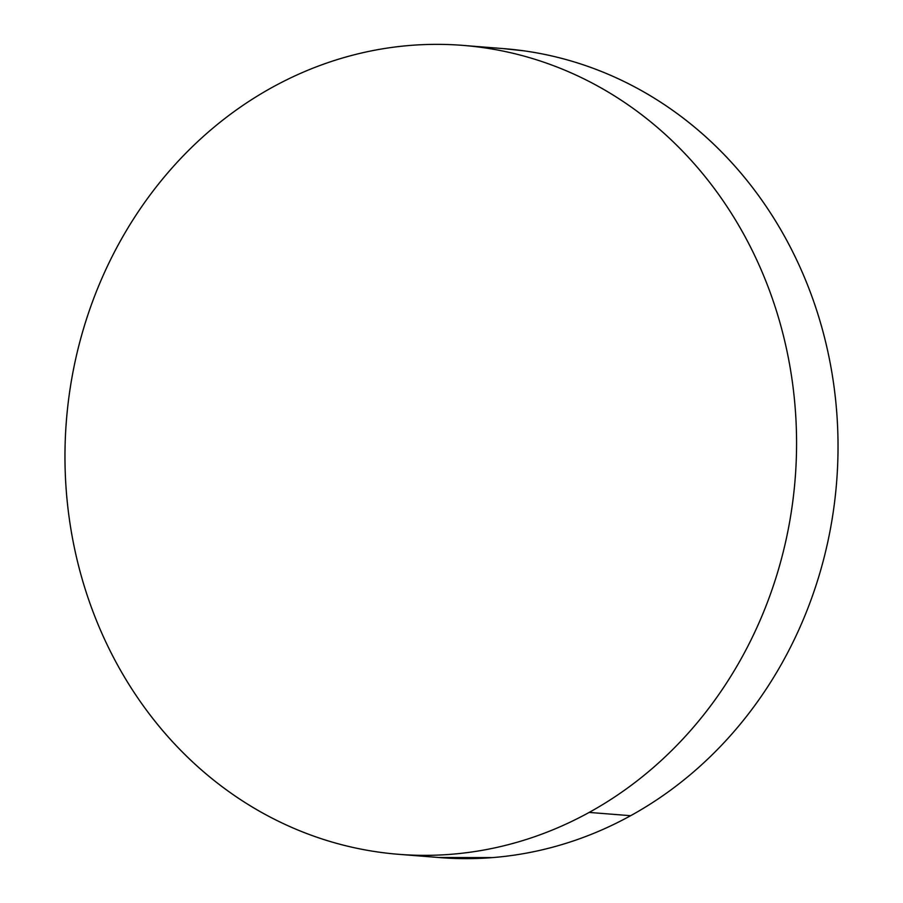 <?xml version="1.0" encoding="UTF-8"?>
<svg xmlns="http://www.w3.org/2000/svg" width="903" height="903" viewBox="0 0 903 903"><rect width="100%" height="100%" fill="white"/><g stroke="black" fill="none" stroke-linecap="round" stroke-linejoin="round"><path stroke-width="1.35" d="M400.097 854.43L440.111 857.613A405.74 365.534 -85.5 0 0 630.633 815.702L589.162 812.418A405.74 365.534 94.5 0 1 398.652 854.317A405.74 365.534 94.5 0 1 70.874 529A405.74 365.534 94.5 0 1 272.367 87.298A405.74 365.534 94.5 0 1 462.889 45.387A405.74 365.534 94.5 0 1 790.667 370.704A405.74 365.534 94.5 0 1 589.162 812.418L630.633 815.702A405.74 365.534 -85.5 0 0 832.126 374A405.74 365.534 -85.5 0 0 504.348 48.683L464.221 45.5M272.367 87.298C250.718 99.217 230.288 113.349 211.088 129.682C191.876 146.026 174.268 164.256 158.251 184.381C142.222 204.507 128.102 226.145 115.877 249.284C103.653 272.424 93.562 296.624 85.616 321.886C77.658 347.158 71.992 372.995 68.605 399.419C65.23 425.832 64.203 452.324 65.524 478.872C66.845 505.432 70.502 531.551 76.473 557.23C82.455 582.898 90.639 607.64 101.046 631.445C111.441 655.251 123.858 677.668 138.283 698.685C152.709 719.714 168.861 738.936 186.752 756.375C204.654 773.803 223.933 789.098 244.611 802.27C265.29 815.443 286.962 826.222 309.616 834.632C332.281 843.03 355.511 848.888 379.283 852.195C403.065 855.513 426.95 856.213 450.924 854.306C474.91 852.398 498.535 847.928 521.799 840.874C545.062 833.83 567.513 824.337 589.162 812.418C610.812 800.487 631.242 786.355 650.453 770.022C669.654 753.678 687.273 735.448 703.29 715.323C719.319 695.197 733.439 673.559 745.664 650.42C757.877 627.28 767.968 603.08 775.925 577.818C783.883 552.557 789.549 526.709 792.924 500.296C796.311 473.872 797.338 447.391 796.017 420.832C794.685 394.272 791.039 368.153 785.057 342.485C779.086 316.806 770.891 292.064 760.495 268.259C750.1 244.453 737.683 222.036 723.258 201.019C708.832 179.99 692.669 160.768 674.778 143.34C656.887 125.901 637.597 110.606 616.93 97.434C596.251 84.261 574.579 73.482 551.914 65.084C529.248 56.675 506.03 50.816 482.247 47.509C458.476 44.191 434.591 43.491 410.605 45.398C386.631 47.306 363.006 51.787 339.742 58.83C316.479 65.885 294.017 75.367 272.367 87.298M438.779 857.5L492.395 857.602C516.369 855.694 539.994 851.213 563.258 844.17C586.521 837.115 608.983 827.633 630.633 815.702C652.282 803.783 672.712 789.651 691.912 773.318C711.124 756.974 728.732 738.744 744.749 718.619C760.777 698.493 774.898 676.855 787.123 653.716C799.347 630.576 809.438 606.376 817.384 581.114C825.342 555.842 831.008 530.005 834.395 503.581C837.77 477.168 838.797 450.676 837.476 424.128C836.155 397.568 832.498 371.449 826.527 345.77C820.545 320.102 812.361 295.36 801.954 271.555C791.559 247.749 779.142 225.332 764.717 204.315C750.291 183.286 734.139 164.064 716.248 146.625C698.346 129.197 679.067 113.902 658.389 100.73C637.71 87.557 616.038 76.778 593.384 68.368C570.719 59.97 547.489 54.112 523.717 50.805L502.903 48.57"/></g></svg>

